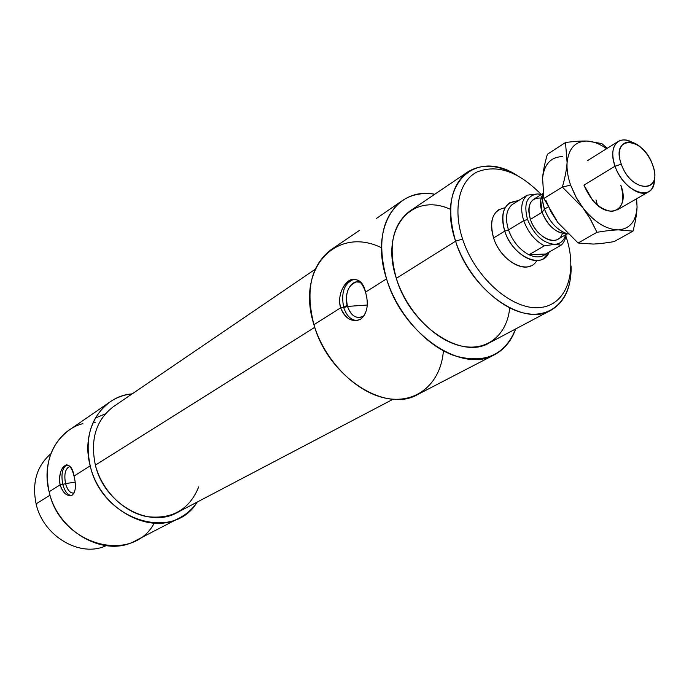 <?xml version="1.0" encoding="UTF-8"?>
<svg xmlns="http://www.w3.org/2000/svg" width="689" height="689" viewBox="0 0 689 689"><rect width="100%" height="100%" fill="white"/><g stroke="black" fill="none" stroke-linecap="round" stroke-linejoin="round"><path stroke-width="1.03" d="M509.705 307.897C507.121 335.173 486.77 352.001 460.562 345.861C434.406 339.892 406.398 310.748 396.313 278.322L455.584 241.202L462.56 238.98C474.945 277.65 512.005 310.171 539.315 307.604C566.823 305.606 578.209 271.785 565.867 236.103C578.209 271.785 566.823 305.606 539.315 307.604C512.005 310.171 474.945 277.65 462.56 238.98L455.584 241.202C467.056 276.823 498.543 308.75 526.008 313.486C553.56 318.482 572.378 297.037 571.017 265.885C571.543 287.279 564.825 302.092 550.864 310.3C523.261 327.37 470.458 290.448 455.584 241.202L396.313 278.322C409.964 325.492 461.286 360.046 489.026 343.044L550.864 310.3M198.751 486.839C189.389 509.688 172.095 519.609 146.869 516.604C123.693 512.228 101.817 490.534 95.375 465.118L314.744 327.327L95.375 465.118C104.177 503.857 149.177 529.006 177.254 512.53L393.118 399.215M50.039 495.158L36.112 503.883C43.174 536.361 80.355 557.978 106.054 545.697C80.355 557.978 43.174 536.361 36.112 503.883C31.832 482.765 36.75 466.057 50.865 453.75C36.75 466.057 31.832 482.765 36.112 503.883L50.039 495.158M498.69 209.757C491.386 215.183 489.681 224.58 493.582 237.946C499.654 257.643 520.884 272.491 532.003 265.248M359.202 230.582L331.004 249.737C310.911 265.291 305.218 290.284 313.926 324.691L340.65 307.828L343.742 307.613C340.788 292.713 344.19 283.257 353.948 279.252L354.172 279.217C344.267 283.067 340.788 292.532 343.742 307.613L347.489 306.424C343.268 293.945 351.071 278.769 360.175 282.223L356.308 281.93C347.867 285.392 344.931 293.557 347.489 306.424L367.228 305.029L347.489 306.424C350.245 314.27 354.525 317.948 360.313 317.465L364.248 315.622C357.1 319.705 351.511 316.639 347.489 306.424L343.742 307.613C346.524 315.777 350.916 320.092 356.936 320.549C350.916 320.092 346.524 315.777 343.742 307.613L340.65 307.828C344.156 316.906 349.659 321.134 357.16 320.514L360.64 319.196C367.332 313.409 368.959 304.392 365.523 292.136C368.959 304.392 367.332 313.409 360.64 319.196C352.113 322.676 345.447 318.886 340.65 307.828L313.926 324.691C328.093 376.702 385.547 413.701 417.853 394.435L494.495 354.723C462.181 374.213 402.402 333.907 386.555 278.864L365.523 292.136L386.555 278.864C376.78 242.485 381.964 216.458 402.1 200.775C411.471 194.505 422.366 192.326 434.785 194.229C396.235 186.555 369.821 228.025 386.555 278.864C397.295 313.417 425.501 345.301 453.793 355.498C484.264 364.36 504.882 355.507 515.648 328.954C511.488 340.805 504.434 349.401 494.495 354.723M82.826 420.652L69.055 430.134C50.426 444.319 43.777 464.868 49.117 491.782L60.089 484.858L62.794 484.453C60.89 474.247 62.294 467.719 67.022 464.868C62.294 467.719 60.89 474.247 62.794 484.453L65.55 483.592C63.862 474.084 65.3 468.399 69.882 466.531L69.546 466.582C65.214 468.753 63.879 474.428 65.55 483.592L75.144 482.162L65.55 483.592C67.444 490.129 70.149 493.29 73.654 493.066L74.205 492.893C70.511 493.686 67.625 490.585 65.55 483.592L62.794 484.453C64.749 491.369 67.6 495.055 71.346 495.512C67.6 495.055 64.749 491.369 62.794 484.453L60.089 484.858C62.621 492.368 66.247 495.959 70.967 495.615L72.285 495.09C75.799 491.67 76.367 485.332 73.999 476.082C76.367 485.332 75.799 491.67 72.285 495.09C67.298 496.847 63.233 493.436 60.089 484.858L49.117 491.782C57.962 532.278 105.322 558.159 135.449 540.753L179.579 517.887C148.893 535.689 99.802 508.181 90.207 465.85L73.999 476.082L90.207 465.85C84.402 437.739 91 416.44 109.99 401.945C116.656 397.407 124.063 394.711 132.202 393.858C101.619 396.046 80.458 430.125 90.207 465.85C102.161 520.419 173.809 542.415 197.157 502.083C192.575 508.87 186.71 514.14 179.579 517.887M82.766 420.686L109.99 401.945M105.374 413.848L95.34 418.077M93.308 422.03L95.185 422.529M60.089 484.858C56.705 466.083 71.148 456.514 73.999 476.082C72.138 468.494 69.546 464.782 66.213 464.937C60.933 467.461 58.892 474.101 60.089 484.858M340.65 307.828C334.484 283.885 360.226 266.832 365.523 292.136C362.612 283.11 358.263 278.838 352.492 279.338C344.569 280.406 336.697 295.753 340.65 307.828M154.215 523.175C132.34 564.635 60.382 545.387 49.117 491.782C41.047 460.984 57.041 430.349 82.869 423.632M315.149 269.313L113.625 406.51C96.107 419.773 90.018 439.306 95.375 465.118M443.389 350.822C441.038 382.447 417.775 403.72 387.425 398.518C357.152 393.548 324.726 361.389 313.926 324.691C295.745 267.814 336.568 226.095 381.017 247.497M467.805 171.923C481.628 163.465 497.854 164.499 516.483 175.023C474.643 148.101 436.025 184.824 455.584 241.202C446.308 208.5 450.382 185.41 467.805 171.923L409.834 211.092C392.334 224.554 387.829 246.963 396.313 278.322C379.57 228.309 411.936 191.482 450.572 209.378M462.56 238.98C452.699 208.913 459.158 181.147 476.84 172.061C497.002 163.999 518.361 171.372 540.917 194.186C518.361 171.372 497.002 163.999 476.84 172.061C459.158 181.147 452.699 208.913 462.56 238.98M536.809 260.52C528.652 275.962 500.791 261.829 493.582 237.946C489.009 220.204 492.859 210.136 505.123 207.742M621.323 164.189L615.053 166.204C624.079 193.781 656.049 203.143 654.292 178.503C654.352 184.996 652.431 189.458 648.521 191.887C639.47 197.907 620.978 183.885 615.053 166.204L583.953 185.126L615.053 166.204C611.212 154.181 612.271 145.93 618.24 141.434C622.219 139.126 627.059 139.522 632.769 142.632C618.343 133.873 607.819 147.179 615.053 166.204L621.323 164.189C613.899 144.94 627.886 134.588 641.717 148.23C646.506 152.76 650.115 158.237 652.526 164.662L653.568 167.978C661.518 194.548 630.478 191.602 621.323 164.189C631.331 193.704 663.929 193.376 652.526 164.662C643.07 136.164 610.265 134.846 621.323 164.189M562.353 233.33L562.448 233.02C558.977 247.833 536.275 238.463 530.409 219.386L542.105 212.29L544.474 209.146L547.988 207.01L544.474 209.146C549.753 222.469 557.634 230.772 568.098 234.053L566.074 233.468C556.385 229.437 549.185 221.324 544.474 209.146L542.105 212.29C546.067 222.538 552.13 229.359 560.312 232.761L566.212 233.519C556.023 233.175 547.988 226.095 542.105 212.29L530.409 219.386C534.888 233.554 550.055 244.388 557.883 239.221L567.193 233.821M527.533 219.455L523.718 220.669C528.084 232.374 534.965 240.754 544.379 245.818L554.774 244.354C543.061 243.243 533.975 234.94 527.533 219.455C523.476 203.987 526.801 195.487 537.506 193.945L541.416 194.453L537.506 193.945L527.128 195.194L537.506 193.945C526.801 195.487 523.476 203.987 527.533 219.455C533.975 234.94 543.061 243.243 554.774 244.354L561.173 245.146L545.731 254.008C541.339 257.591 535.749 257.841 528.971 254.766C519.601 249.806 512.78 241.529 508.491 229.945L504.736 231.142C512.452 256.609 542.544 270.269 549.159 252.045L543.328 258.78C532.227 266.023 510.902 250.985 504.736 231.142L493.582 237.946L504.736 231.142C500.774 217.681 502.445 208.233 509.731 202.807L518.171 200.809C504.443 201.894 499.964 212.005 504.736 231.142L508.491 229.945C512.78 241.529 519.601 249.806 528.971 254.766L544.379 245.818C534.965 240.754 528.084 232.374 523.718 220.669L508.491 229.945L523.718 220.669C520.169 208.974 521.306 200.482 527.128 195.194L512.048 204.65L527.128 195.194C521.306 200.482 520.169 208.974 523.718 220.669L527.533 219.455M566.1 234.458C565.583 239.117 563.938 242.683 561.173 245.146C563.938 242.683 565.583 239.117 566.1 234.458M565.6 234.742C563.981 240.745 560.372 243.949 554.774 244.354L544.379 245.818L528.971 254.766L545.731 254.008L561.173 245.146L554.774 244.354C560.372 243.949 563.981 240.745 565.6 234.742M528.971 254.766C535.749 257.841 541.339 257.591 545.731 254.008L528.971 254.766M514.175 203.315L512.048 204.65C506.2 209.938 505.011 218.37 508.491 229.945C505.011 218.37 506.2 209.938 512.048 204.65L514.175 203.315M542.984 193.48L533.837 199.164C528.661 202.997 527.516 209.732 530.409 219.386C526.844 204.667 530.521 197.554 541.451 198.044L541.141 197.993M542.105 212.29C539.72 204.84 539.943 198.906 542.786 194.496L540.684 200.06L542.105 212.29M543.001 193.402C542.019 198.044 542.51 203.298 544.474 209.146L542.699 201.55L542.768 194.642L540.684 200.06M595.976 199.844L597.432 205.064L595.976 199.844M583.953 185.126L592.402 199.956C609.377 221.358 630.444 209.473 620.789 185.143C625.25 200.723 622.288 209.465 611.892 211.377C600.136 209.878 590.817 201.128 583.953 185.126M545.869 200.318L550.959 211.885L557.926 222.633L543.879 198.466L562.353 187.072L582.911 207.837L575.823 196.882L570.613 185.117L562.353 187.072C565.049 177.667 566.634 169.503 567.099 162.578L565.505 142.52C574.213 141.357 581.378 140.875 586.994 141.056L601.773 143.57L607.293 148.273L601.773 143.57L586.994 141.056C581.378 140.875 574.213 141.357 565.505 142.52L547.359 154.284L565.505 142.52L567.099 162.578C568.649 148.368 575.281 141.193 586.994 141.056C593.263 141.323 599.8 143.872 606.604 148.712C599.8 143.872 593.263 141.323 586.994 141.056C575.281 141.193 568.649 148.368 567.099 162.578C566.634 169.503 565.049 177.667 562.353 187.072L543.879 198.466L557.926 222.633L578.105 243.002L593.186 244.061C598.767 243.846 605.743 243.028 614.114 241.615L632.993 231.142L618.446 229.885C612.874 230.04 605.709 230.841 596.967 232.288L578.105 243.002L596.967 232.288L590.482 219.231L582.911 207.837L562.353 187.072L570.613 185.117C567.822 177.013 566.651 169.503 567.099 162.578C566.651 169.503 567.822 177.013 570.613 185.117L576.736 198.518L589.483 217.526L596.967 232.288C605.709 230.841 612.874 230.04 618.446 229.885C606.406 229.678 594.564 222.332 582.911 207.837C594.564 222.332 606.406 229.678 618.446 229.885L632.993 231.142L614.114 241.615C605.743 243.028 598.767 243.846 593.186 244.061L578.105 243.002L557.926 222.633L550.959 211.885L545.869 200.318M636.627 198.733L637.058 207.027C636.825 213.883 635.465 221.918 632.993 231.142C635.465 221.918 636.825 213.883 637.058 207.027C636.145 221.247 629.935 228.86 618.446 229.885C629.935 228.86 636.145 221.247 637.058 207.027L636.627 198.733M547.359 154.284C544.715 163.31 543.121 171.251 542.587 178.089L543.879 198.466L542.587 178.089C543.121 171.251 544.715 163.31 547.359 154.284M562.655 156.61C550.959 156.877 544.267 164.034 542.587 178.089C544.267 164.034 550.959 156.877 562.655 156.61M402.1 200.775L376.418 218.456M66.661 464.877L66.213 464.937M358.091 281.827L356.308 281.93M353.948 279.252L352.492 279.338M343.673 307.372L347.144 305.193M617.068 210.007L648.521 191.887M560.312 232.761L566.074 233.468M618.24 141.434L587.459 160.675"/></g></svg>
